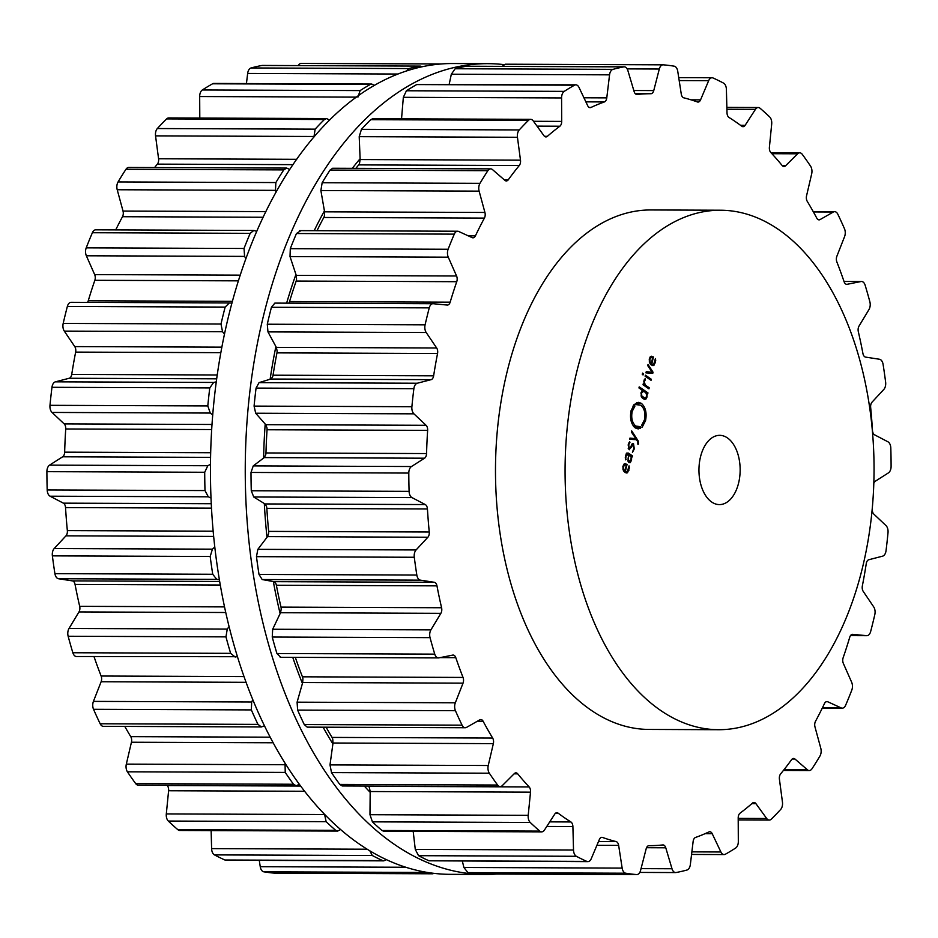 <?xml version="1.0" encoding="UTF-8"?>
<svg xmlns="http://www.w3.org/2000/svg" width="938" height="938" viewBox="0 0 938 938"><rect width="100%" height="100%" fill="white"/><g stroke="black" fill="none" stroke-linecap="round" stroke-linejoin="round"><path stroke-width="1.41" d="M360.122 158.721A379.433 225.695 90.2 0 0 352.325 168.324A379.433 225.695 90.2 0 1 360.122 158.721M324.431 210.909A379.433 225.695 90.2 0 0 314.195 230.678A379.433 225.695 90.2 0 1 324.431 210.909M295.927 274.447A379.433 225.695 90.2 0 0 286.629 303.15A379.433 225.695 90.2 0 1 295.927 274.447M275.889 346.532A379.433 225.695 90.2 0 0 270.132 379.233A379.433 225.695 90.2 0 1 275.889 346.532M265.196 424.046A379.433 225.695 90.2 0 0 263.613 458.049A379.433 225.695 90.2 0 1 265.196 424.046M264.328 503.554A379.433 225.695 90.2 0 0 267.002 537.322A379.433 225.695 90.2 0 1 264.328 503.554M273.345 581.56A379.433 225.695 90.2 0 0 280.134 613.581A379.433 225.695 90.2 0 1 273.345 581.56M292.762 657.35A379.433 225.695 90.2 0 0 302.423 683.462A379.433 225.695 90.2 0 1 292.762 657.35M323.106 727.185A379.433 225.695 90.2 0 0 332.896 743.916A379.433 225.695 90.2 0 1 323.106 727.185M364.331 786.056A379.433 225.695 90.2 0 0 370.17 792.317A379.433 225.695 90.2 0 1 364.331 786.056M453.171 63.526A405.404 241.148 90.2 0 0 210.452 468.003A405.404 241.148 90.2 0 0 450.041 874.333L484.829 874.474A405.404 241.148 90.2 0 0 496.542 874.04A405.404 241.148 90.2 0 1 484.829 874.474A405.404 241.148 90.2 0 1 245.252 468.132A405.404 241.148 90.2 0 1 487.959 63.667A405.404 241.148 90.2 0 0 245.252 468.132A405.404 241.148 90.2 0 0 484.829 874.474L450.041 874.333A405.404 241.148 90.2 0 1 210.452 468.003A405.404 241.148 90.2 0 1 453.171 63.526L487.959 63.667A405.404 241.148 90.2 0 1 503.87 64.605A405.404 241.148 90.2 0 0 487.959 63.667L453.171 63.526M576.776 371.694A259.744 154.5 90.2 0 0 718.543 729.705A259.744 154.5 90.2 0 0 874.052 470.559A259.744 154.5 90.2 0 0 720.548 210.229A259.744 154.5 90.2 0 0 576.776 371.694M718.543 729.705L648.944 729.436A259.744 154.5 -89.8 0 1 507.188 371.425A259.744 154.5 -89.8 0 1 650.96 209.96L720.548 210.229M873.806 483.316A5.194 3.095 -89.8 0 1 875.342 481.206L888.427 472.881A6.929 4.115 90.2 0 0 891.1 466.338A405.404 241.148 90.2 0 0 891.018 457.193A405.404 241.148 90.2 0 0 890.807 448.036A6.929 4.115 90.2 0 0 887.934 441.798L874.615 434.845A5.194 3.095 -89.8 0 1 872.469 430.425A375.974 223.631 90.2 0 0 871.66 418.876A375.974 223.631 90.2 0 0 870.652 407.385A5.194 3.095 -89.8 0 1 872.035 402.156L883.819 389.446A6.929 4.115 90.2 0 0 885.624 382.129A405.404 241.148 90.2 0 0 884.417 373.218A405.404 241.148 90.2 0 0 883.08 364.343A6.929 4.115 90.2 0 0 879.492 359.254L865.586 357.108A5.194 3.095 -89.8 0 1 862.937 353.544A375.974 223.631 90.2 0 0 860.732 342.534A375.974 223.631 90.2 0 0 858.317 331.665A5.194 3.095 -89.8 0 1 859.032 326.061L868.987 309.528A6.929 4.115 90.2 0 0 869.854 301.743A405.404 241.148 90.2 0 0 867.556 293.453A405.404 241.148 90.2 0 0 865.153 285.258A6.929 4.115 90.2 0 0 861.506 281.482A6.929 4.115 90.2 0 0 861.014 281.529L847.143 284.296A5.194 3.095 -89.8 0 1 846.768 284.331A5.194 3.095 -89.8 0 1 844.106 281.728A375.974 223.631 90.2 0 0 840.577 271.75A375.974 223.631 90.2 0 0 836.872 261.972A5.194 3.095 -89.8 0 1 836.872 256.25L844.575 236.611A6.929 4.115 90.2 0 0 844.47 228.696A405.404 241.148 90.2 0 0 841.198 221.403A405.404 241.148 90.2 0 0 837.833 214.227A6.929 4.115 90.2 0 0 834.644 211.66A6.929 4.115 90.2 0 0 833.307 212.035L820.07 219.586A5.194 3.095 -89.8 0 1 819.073 219.867A5.194 3.095 -89.8 0 1 816.787 218.144A375.974 223.631 90.2 0 0 812.097 209.62A375.974 223.631 90.2 0 0 807.255 201.353A5.194 3.095 -89.8 0 1 806.563 195.761L811.675 173.882A6.929 4.115 90.2 0 0 810.584 166.19A405.404 241.148 90.2 0 0 806.481 160.199A405.404 241.148 90.2 0 0 802.295 154.36A6.929 4.115 90.2 0 0 799.715 152.824A6.929 4.115 90.2 0 0 797.593 153.797L785.575 165.803A5.194 3.095 -89.8 0 1 783.98 166.542A5.194 3.095 -89.8 0 1 782.175 165.545A375.974 223.631 90.2 0 0 776.535 158.862A375.974 223.631 90.2 0 0 770.766 152.472A5.194 3.095 -89.8 0 1 769.395 147.254L771.693 124.074A6.929 4.115 90.2 0 0 769.676 116.945A405.404 241.148 90.2 0 0 764.916 112.513A405.404 241.148 90.2 0 0 760.097 108.28A6.929 4.115 90.2 0 0 758.244 107.53A6.929 4.115 90.2 0 0 755.43 109.371L745.135 125.305A5.194 3.095 -89.8 0 1 743.037 126.689A5.194 3.095 -89.8 0 1 741.782 126.243A375.974 223.631 90.2 0 0 735.439 121.682A375.974 223.631 90.2 0 0 729.002 117.449A5.194 3.095 -89.8 0 1 727.009 112.83L726.387 89.38A6.929 4.115 90.2 0 0 723.538 83.107A405.404 241.148 90.2 0 0 718.332 80.457A405.404 241.148 90.2 0 0 713.091 77.995A6.929 4.115 90.2 0 0 712.036 77.76A6.929 4.115 90.2 0 0 708.659 80.691L700.557 99.862A5.194 3.095 -89.8 0 1 698.013 102.066A5.194 3.095 -89.8 0 1 697.38 101.949A375.974 223.631 90.2 0 0 690.603 99.709A375.974 223.631 90.2 0 0 683.779 97.822A5.194 3.095 -89.8 0 1 681.258 94.011L677.752 71.3A6.929 4.115 90.2 0 0 674.176 66.176A405.404 241.148 90.2 0 0 668.759 65.402A405.404 241.148 90.2 0 0 663.318 64.828A6.929 4.115 90.2 0 0 663.119 64.816A6.929 4.115 90.2 0 0 659.308 69.013L653.751 90.587A5.194 3.095 -89.8 0 1 650.902 93.73A375.974 223.631 90.2 0 0 643.984 93.906A375.974 223.631 90.2 0 0 637.078 94.445A5.194 3.095 -89.8 0 1 636.879 94.457A5.194 3.095 -89.8 0 1 634.135 91.596L627.897 70.643A6.929 4.115 90.2 0 0 624.239 66.833A6.929 4.115 90.2 0 0 623.77 66.879A405.404 241.148 90.2 0 0 618.365 68.017A405.404 241.148 90.2 0 0 612.971 69.353A6.929 4.115 90.2 0 0 609.559 74.841L606.78 97.869A5.194 3.095 -89.8 0 1 604.389 101.937A375.974 223.631 90.2 0 0 597.635 104.528A375.974 223.631 90.2 0 0 590.94 107.471A5.194 3.095 -89.8 0 1 590.108 107.659A5.194 3.095 -89.8 0 1 587.704 105.724L579.004 87.422A6.929 4.115 90.2 0 0 575.815 84.83A6.929 4.115 90.2 0 0 574.502 85.182A405.404 241.148 90.2 0 0 569.343 88.184A405.404 241.148 90.2 0 0 564.23 91.373A6.929 4.115 90.2 0 0 561.581 97.939L561.71 121.412A5.194 3.095 -89.8 0 1 559.857 126.22A375.974 223.631 90.2 0 0 553.572 131.121A375.974 223.631 90.2 0 0 547.382 136.327A5.194 3.095 -89.8 0 1 545.939 136.925A5.194 3.095 -89.8 0 1 543.993 135.752L533.218 120.896A6.929 4.115 90.2 0 0 530.627 119.337A6.929 4.115 90.2 0 0 528.528 120.299A405.404 241.148 90.2 0 0 523.85 125.024A405.404 241.148 90.2 0 0 519.242 129.936A6.929 4.115 90.2 0 0 517.448 137.276L520.484 160.163A5.194 3.095 -89.8 0 1 519.277 165.522A375.974 223.631 90.2 0 0 513.719 172.498A375.974 223.631 90.2 0 0 508.302 179.756A5.194 3.095 -89.8 0 1 506.321 180.952A5.194 3.095 -89.8 0 1 504.925 180.377L492.532 169.626A6.929 4.115 90.2 0 0 490.656 168.863A6.929 4.115 90.2 0 0 487.866 170.681A405.404 241.148 90.2 0 0 483.867 176.942A405.404 241.148 90.2 0 0 479.963 183.344A6.929 4.115 90.2 0 0 479.119 191.141L484.923 212.457A5.194 3.095 -89.8 0 1 484.395 218.108A375.974 223.631 90.2 0 0 479.822 226.867A375.974 223.631 90.2 0 0 475.414 235.86A5.194 3.095 -89.8 0 1 472.987 237.818A5.194 3.095 -89.8 0 1 472.177 237.642L458.717 231.475A6.929 4.115 90.2 0 0 457.65 231.229A6.929 4.115 90.2 0 0 454.285 234.137A405.404 241.148 90.2 0 0 451.143 241.641A405.404 241.148 90.2 0 0 448.118 249.274A6.929 4.115 90.2 0 0 448.258 257.176L456.572 275.983A5.194 3.095 -89.8 0 1 456.747 281.693A375.974 223.631 90.2 0 0 453.359 291.847A375.974 223.631 90.2 0 0 450.158 302.177A5.194 3.095 -89.8 0 1 447.379 305.061A5.194 3.095 -89.8 0 1 447.215 305.049L433.274 303.724A6.929 4.115 90.2 0 0 433.051 303.713A6.929 4.115 90.2 0 0 429.252 307.875A405.404 241.148 90.2 0 0 427.118 316.317A405.404 241.148 90.2 0 0 425.09 324.829A6.929 4.115 90.2 0 0 426.204 332.509L436.662 347.986A5.194 3.095 -89.8 0 1 437.554 353.497A375.974 223.631 90.2 0 0 435.49 364.612A375.974 223.631 90.2 0 0 433.637 375.821A5.194 3.095 -89.8 0 1 431.105 379.656L417.293 383.232A6.929 4.115 90.2 0 0 413.869 388.695A405.404 241.148 90.2 0 0 412.814 397.689A405.404 241.148 90.2 0 0 411.888 406.717A6.929 4.115 90.2 0 0 413.928 413.834L426.087 425.301A5.194 3.095 -89.8 0 1 427.634 430.378A375.974 223.631 90.2 0 0 426.989 441.962A375.974 223.631 90.2 0 0 426.556 453.558A5.194 3.095 -89.8 0 1 424.562 458.201L411.477 466.526A6.929 4.115 90.2 0 0 408.804 473.057A405.404 241.148 90.2 0 0 408.886 482.214A405.404 241.148 90.2 0 0 409.097 491.36A6.929 4.115 90.2 0 0 411.97 497.597L425.289 504.562A5.194 3.095 -89.8 0 1 427.435 508.971A375.974 223.631 90.2 0 0 428.244 520.52A375.974 223.631 90.2 0 0 429.252 532.01A5.194 3.095 -89.8 0 1 427.869 537.24L416.085 549.949A6.929 4.115 90.2 0 0 414.279 557.266A405.404 241.148 90.2 0 0 415.499 566.189A405.404 241.148 90.2 0 0 416.824 575.053A6.929 4.115 90.2 0 0 420.412 580.153L434.317 582.287A5.194 3.095 -89.8 0 1 436.967 585.863A375.974 223.631 90.2 0 0 439.172 596.861A375.974 223.631 90.2 0 0 441.587 607.742A5.194 3.095 -89.8 0 1 440.872 613.335L430.917 629.867A6.929 4.115 90.2 0 0 430.05 637.652A405.404 241.148 90.2 0 0 432.348 645.942A405.404 241.148 90.2 0 0 434.751 654.138A6.929 4.115 90.2 0 0 438.398 657.913A6.929 4.115 90.2 0 0 438.89 657.866L452.761 655.099A5.194 3.095 -89.8 0 1 453.136 655.064A5.194 3.095 -89.8 0 1 455.798 657.667A375.974 223.631 90.2 0 0 459.327 667.645A375.974 223.631 90.2 0 0 463.032 677.435A5.194 3.095 -89.8 0 1 463.032 683.145L455.329 702.785A6.929 4.115 90.2 0 0 455.434 710.699A405.404 241.148 90.2 0 0 458.705 718.004A405.404 241.148 90.2 0 0 462.071 725.168A6.929 4.115 90.2 0 0 465.26 727.736A6.929 4.115 90.2 0 0 466.596 727.36L479.834 719.809A5.194 3.095 -89.8 0 1 480.831 719.54A5.194 3.095 -89.8 0 1 483.117 721.252A375.974 223.631 90.2 0 0 487.807 729.776A375.974 223.631 90.2 0 0 492.649 738.042A5.194 3.095 -89.8 0 1 493.353 743.635L488.241 765.514A6.929 4.115 90.2 0 0 489.331 773.205A405.404 241.148 90.2 0 0 493.423 779.208A405.404 241.148 90.2 0 0 497.609 785.036A6.929 4.115 90.2 0 0 500.189 786.572A6.929 4.115 90.2 0 0 502.311 785.598L514.341 773.592A5.194 3.095 -89.8 0 1 515.923 772.853A5.194 3.095 -89.8 0 1 517.729 773.85A375.974 223.631 90.2 0 0 523.369 780.545A375.974 223.631 90.2 0 0 529.138 786.935A5.194 3.095 -89.8 0 1 530.509 792.153L528.211 815.321A6.929 4.115 90.2 0 0 530.228 822.462A405.404 241.148 90.2 0 0 534.988 826.882A405.404 241.148 90.2 0 0 539.807 831.115A6.929 4.115 90.2 0 0 541.66 831.865A6.929 4.115 90.2 0 0 544.474 830.024L554.768 814.09A5.194 3.095 -89.8 0 1 556.867 812.707A5.194 3.095 -89.8 0 1 558.122 813.152A375.974 223.631 90.2 0 0 564.465 817.725A375.974 223.631 90.2 0 0 570.902 821.958A5.194 3.095 -89.8 0 1 572.895 826.566L573.517 850.016A6.929 4.115 90.2 0 0 576.366 856.288A405.404 241.148 90.2 0 0 581.572 858.95A405.404 241.148 90.2 0 0 586.813 861.401A6.929 4.115 90.2 0 0 587.868 861.635A6.929 4.115 90.2 0 0 591.245 858.704L599.347 839.533A5.194 3.095 -89.8 0 1 601.891 837.329A5.194 3.095 -89.8 0 1 602.524 837.446A375.974 223.631 90.2 0 0 609.301 839.686A375.974 223.631 90.2 0 0 616.125 841.574A5.194 3.095 -89.8 0 1 618.646 845.396L622.152 868.096A6.929 4.115 90.2 0 0 625.728 873.219A405.404 241.148 90.2 0 0 631.145 874.005A405.404 241.148 90.2 0 0 636.585 874.568A6.929 4.115 90.2 0 0 636.785 874.579A6.929 4.115 90.2 0 0 640.595 870.382L646.153 848.82A5.194 3.095 -89.8 0 1 649.002 845.666A375.974 223.631 90.2 0 0 655.92 845.49A375.974 223.631 90.2 0 0 662.826 844.95A5.194 3.095 -89.8 0 1 663.025 844.939A5.194 3.095 -89.8 0 1 665.769 847.8L672.007 868.752A6.929 4.115 90.2 0 0 675.665 872.563A6.929 4.115 90.2 0 0 676.134 872.516A405.404 241.148 90.2 0 0 681.551 871.39A405.404 241.148 90.2 0 0 686.933 870.042A6.929 4.115 90.2 0 0 690.345 864.555L693.123 841.527A5.194 3.095 -89.8 0 1 695.515 837.458A375.974 223.631 90.2 0 0 702.269 834.867A375.974 223.631 90.2 0 0 708.964 831.924A5.194 3.095 -89.8 0 1 709.796 831.736A5.194 3.095 -89.8 0 1 712.2 833.671L720.9 851.985A6.929 4.115 90.2 0 0 724.089 854.565A6.929 4.115 90.2 0 0 725.414 854.213A405.404 241.148 90.2 0 0 730.561 851.212A405.404 241.148 90.2 0 0 735.673 848.022A6.929 4.115 90.2 0 0 738.323 841.468L738.194 817.995A5.194 3.095 -89.8 0 1 740.047 813.176A375.974 223.631 90.2 0 0 746.331 808.286A375.974 223.631 90.2 0 0 752.522 803.069A5.194 3.095 -89.8 0 1 753.964 802.482A5.194 3.095 -89.8 0 1 755.911 803.643L766.686 818.499A6.929 4.115 90.2 0 0 769.277 820.058A6.929 4.115 90.2 0 0 771.376 819.097A405.404 241.148 90.2 0 0 776.054 814.372A405.404 241.148 90.2 0 0 780.662 809.459A6.929 4.115 90.2 0 0 782.456 802.131L779.419 779.232A5.194 3.095 -89.8 0 1 780.639 773.873A375.974 223.631 90.2 0 0 786.185 766.897A375.974 223.631 90.2 0 0 791.602 759.639A5.194 3.095 -89.8 0 1 793.583 758.455A5.194 3.095 -89.8 0 1 794.978 759.03L807.372 769.77A6.929 4.115 90.2 0 0 809.248 770.532A6.929 4.115 90.2 0 0 812.038 768.714A405.404 241.148 90.2 0 0 816.037 762.465A405.404 241.148 90.2 0 0 819.941 756.051A6.929 4.115 90.2 0 0 820.785 748.254L814.981 726.938A5.194 3.095 -89.8 0 1 815.509 721.287A375.974 223.631 90.2 0 0 820.082 712.528A375.974 223.631 90.2 0 0 824.49 703.535A5.194 3.095 -89.8 0 1 826.917 701.577A5.194 3.095 -89.8 0 1 827.726 701.753L841.187 707.92A6.929 4.115 90.2 0 0 842.254 708.167A6.929 4.115 90.2 0 0 845.619 705.27A405.404 241.148 90.2 0 0 848.761 697.755A405.404 241.148 90.2 0 0 851.786 690.134A6.929 4.115 90.2 0 0 851.645 682.219L843.344 663.412A5.194 3.095 -89.8 0 1 843.156 657.702A375.974 223.631 90.2 0 0 846.545 647.548A375.974 223.631 90.2 0 0 849.746 637.219A5.194 3.095 -89.8 0 1 852.525 634.334A5.194 3.095 -89.8 0 1 852.689 634.346L866.63 635.671A6.929 4.115 90.2 0 0 866.853 635.683A6.929 4.115 90.2 0 0 870.652 631.52A405.404 241.148 90.2 0 0 872.786 623.09A405.404 241.148 90.2 0 0 874.814 614.578A6.929 4.115 90.2 0 0 873.7 606.886L863.241 591.409A5.194 3.095 -89.8 0 1 862.35 585.898A375.974 223.631 90.2 0 0 864.414 574.795A375.974 223.631 90.2 0 0 866.266 563.574A5.194 3.095 -89.8 0 1 868.799 559.74L882.611 556.164A6.929 4.115 90.2 0 0 886.035 550.7A405.404 241.148 90.2 0 0 887.09 541.707A405.404 241.148 90.2 0 0 888.016 532.678A6.929 4.115 90.2 0 0 885.976 525.561L873.817 514.094A5.194 3.095 -89.8 0 1 872.27 509.017A375.974 223.631 90.2 0 0 872.434 506.403M653.692 364.39L651.746 364.014L653.469 357.026L650.796 356.428L649.307 358.879L649.377 362.385L651.347 364.988L653.88 365.445L655.709 360.591L655.416 358.539L653.692 364.39L650.773 364.53M653.071 365.644L652.156 365.445M651.593 356.229L650.796 356.428M645.965 372.867L652.778 373.265L653.036 372.222L648.017 364.472L647.736 365.644L652.168 372.234L646.247 371.694L645.965 372.867M645.391 375.177L645.133 376.244L651.042 380.312L651.3 379.245L645.391 375.177M642.6 373.113L642.272 374.426L643.046 374.954L643.374 373.641L642.6 373.113M644.429 381.356L645.367 379.773L645.098 378.694L643.949 380.722L644.078 384.252L643.292 383.712L643.034 384.779L648.944 388.848L649.213 387.781L645.567 385.272L643.82 381.344M647.032 396.997L646.939 393.432L647.689 393.96L647.959 392.893L639.212 386.878L638.954 387.945L642.542 390.407L640.971 392.823L641.768 397.454L644.523 399.354L645.919 399.096L647.032 396.997L646.364 396.985M644.523 399.354L645.919 399.096L643.831 399.096M635.718 403.727L638.438 402.355L641.346 403.328C645.567 407.115 646.974 412.884 645.555 420.623L642.26 427.06L642.765 425.852L641.651 425.301L644.441 419.861C645.649 413.306 644.453 408.429 640.877 405.228L635.905 404.583L635.718 403.727M700.51 456.865A34.636 20.601 -89.8 0 1 719.681 435.338A34.636 20.601 -89.8 0 1 740.152 470.044A34.636 20.601 -89.8 0 1 719.411 504.597A34.636 20.601 -89.8 0 1 700.51 456.865M632.189 411.419C630.993 417.973 632.177 422.85 635.765 426.063L640.736 426.696L640.924 427.552L638.203 428.924L635.296 427.951C631.063 424.164 629.656 418.395 631.075 410.656L634.369 404.231L633.865 405.427L634.979 405.978L632.189 411.419L630.899 411.419M638.497 444.143L638.18 440.907L631.708 430.905L631.415 432.066L635.858 438.667L629.926 438.128L629.644 439.289L636.456 439.688L637.828 441.857L637.84 444.202L638.497 444.143L637.852 444.131M632.2 443.662L633.513 443.662L629.269 448.47L628.753 445.116L629.703 441.646L628.214 444.741L629.011 449.513L633.267 444.706L633.725 448.563L632.435 452.386L634.287 448.903L633.513 443.662L632.81 443.404M631.626 444.53L633.267 444.706M629.011 449.513L629.668 449.748M628.296 448.622L629.703 448.634L628.226 448.47M629.023 462.669L630.266 462.68L631.544 460.089L631.626 456.56L632.212 456.97L632.482 455.903L628.425 453.113L626.76 453.066L625.529 455.68L625.564 459.855L626.08 456.056L628.226 454.215L628.894 454.672L627.909 460.816L628.941 462.61L630.266 462.68L628.941 462.61M626.127 453.922L628.226 454.215M626.713 453.113L628.425 453.113L626.76 453.066M627.323 471.732L625.376 471.357L627.1 464.369L624.427 463.771L622.949 466.209L623.008 469.715L624.989 472.33L627.51 472.787L629.351 467.921L629.046 465.881L627.323 471.732L624.403 471.873M626.713 472.987L625.798 472.775M625.224 463.571L624.427 463.771M541.66 831.865L383.783 831.256L381.989 830.505A405.404 241.148 -89.8 0 1 377.182 826.272A405.404 241.148 -89.8 0 1 372.421 821.852L530.228 822.462M368.306 786.067A375.974 223.631 -89.8 0 0 368.54 786.314A5.194 3.095 -89.8 0 1 369.431 787.779L370.182 791.531L369.971 814.712L372.421 821.852M413.189 831.373L415.276 849.406L418.559 855.679L576.366 856.288M326.107 727.196A375.974 223.631 -89.8 0 0 327.21 729.154A375.974 223.631 -89.8 0 0 332.052 737.42A5.194 3.095 -89.8 0 1 332.744 739.179L333.013 743.013L330 764.904L331.513 772.607A405.404 241.148 -89.8 0 0 335.616 778.599A405.404 241.148 -89.8 0 0 339.802 784.426L342.229 785.962L500.189 786.572M587.868 861.635L429.006 860.791A405.404 241.148 -89.8 0 1 423.765 858.34A405.404 241.148 -89.8 0 1 418.559 855.679M462.352 861.154L463.911 867.486L467.91 872.61L625.728 873.219M295.318 657.362A375.974 223.631 -89.8 0 0 298.73 667.024A375.974 223.631 -89.8 0 0 302.435 676.814A5.194 3.095 -89.8 0 1 302.904 678.772L302.693 682.524L297.088 702.175L297.627 710.089A405.404 241.148 -89.8 0 0 300.899 717.394A405.404 241.148 -89.8 0 0 304.264 724.558L307.207 727.126L465.26 727.736M636.785 874.579L478.767 873.958A405.404 241.148 -89.8 0 1 473.338 873.395A405.404 241.148 -89.8 0 1 467.91 872.61M433.051 303.713L274.846 303.103L271.445 307.265A405.404 241.148 -89.8 0 0 269.3 315.707A405.404 241.148 -89.8 0 0 267.283 324.22L267.963 331.9L276.335 347.365L277.097 350.777A5.194 3.095 -89.8 0 1 276.956 352.876A375.974 223.631 -89.8 0 0 274.893 363.991A375.974 223.631 -89.8 0 0 273.04 375.2A5.194 3.095 -89.8 0 1 272.477 377.088L270.765 379.034L259.052 382.622L256.062 388.086A405.404 241.148 -89.8 0 0 255.007 397.079A405.404 241.148 -89.8 0 0 254.081 406.107L255.687 413.224L265.759 424.68L266.92 427.658A5.194 3.095 -89.8 0 1 267.049 429.756A375.974 223.631 -89.8 0 0 266.404 441.341A375.974 223.631 -89.8 0 0 265.97 452.948A5.194 3.095 -89.8 0 1 265.653 454.989L264.223 457.58L253.237 465.916L250.997 472.447A405.404 241.148 -89.8 0 0 251.079 481.604A405.404 241.148 -89.8 0 0 251.278 490.75L253.729 496.988L264.962 503.941L266.474 506.344A5.194 3.095 -89.8 0 1 266.849 508.361A375.974 223.631 -89.8 0 0 267.647 519.898A375.974 223.631 -89.8 0 0 268.655 531.389A5.194 3.095 -89.8 0 1 268.608 533.499L267.529 536.618L257.844 549.34L256.473 556.656A405.404 241.148 -89.8 0 0 257.68 565.579A405.404 241.148 -89.8 0 0 259.017 574.443L262.171 579.543L273.99 581.666L275.76 583.413A5.194 3.095 -89.8 0 1 276.37 585.242A375.974 223.631 -89.8 0 0 278.586 596.24A375.974 223.631 -89.8 0 0 280.99 607.12A5.194 3.095 -89.8 0 1 281.201 609.196L280.544 612.713L272.677 629.257L272.243 637.043A405.404 241.148 -89.8 0 0 274.529 645.332A405.404 241.148 -89.8 0 0 276.933 653.528L280.65 657.257M300.477 230.865L296.467 233.527A405.404 241.148 -89.8 0 0 293.336 241.031A405.404 241.148 -89.8 0 0 290.299 248.664L290.018 256.566L296.232 275.362L296.56 279.078A5.194 3.095 -89.8 0 1 296.162 281.072A375.974 223.631 -89.8 0 0 292.762 291.226A375.974 223.631 -89.8 0 0 289.561 301.555A5.194 3.095 -89.8 0 1 288.822 303.162M317.021 230.689A375.974 223.631 -89.8 0 1 319.225 226.246A375.974 223.631 -89.8 0 1 323.798 217.487L484.395 218.108M490.656 168.863L332.673 168.254L330.047 170.071A405.404 241.148 -89.8 0 0 326.061 176.332A405.404 241.148 -89.8 0 0 322.156 182.734L320.878 190.531L324.583 211.836L324.431 215.67A5.194 3.095 -89.8 0 1 323.798 217.487M355.889 168.336A375.974 223.631 -89.8 0 1 358.679 164.9L519.277 165.522M530.627 119.337L372.726 118.727L370.709 119.689A405.404 241.148 -89.8 0 0 366.043 124.414A405.404 241.148 -89.8 0 0 361.435 129.327L359.207 136.667L360.145 159.554L359.524 163.341A5.194 3.095 -89.8 0 1 358.679 164.9M575.815 84.83L416.683 84.572A405.404 241.148 -89.8 0 0 411.536 87.574A405.404 241.148 -89.8 0 0 406.424 90.763L403.34 97.318L401.534 118.845M466.889 66.27L465.952 66.27A405.404 241.148 -89.8 0 0 460.546 67.407A405.404 241.148 -89.8 0 0 455.153 68.744L451.319 74.231L449.185 84.338M662.92 64.828L505.312 64.206L502.076 66.364M650.269 364.014L651.746 364.014M650.116 357.015L653.469 357.026M649.26 372.198L649.002 373.254M646.165 372.011L653.036 372.222M649.495 379.245L651.3 379.245M642.471 373.641L643.374 373.641M644.254 379.773L645.367 379.773M643.163 384.252L644.078 384.252M647.396 387.781L649.213 387.781M646.235 393.432L646.939 393.432M645.848 392.881L647.959 392.893M635.823 404.231L636.609 404.231M641.827 425.113L642.448 425.125M638.837 404.43L636.539 402.742M634.346 405.978L634.979 405.978M632.88 406.154L634.194 406.166M633.936 404.7L634.545 404.7M636.327 428.525L640.244 428.478M636.48 428.467L640.162 427.939M636.386 427.927L640.924 427.552M637.148 427.54L636.961 426.673M636.175 426.497L640.021 427.048M638.227 426.884L634.029 426.849M632.951 438.656L633.513 439.523M629.855 438.445L635.858 438.667M628.999 442.642L629.949 442.642M631.04 456.56L631.626 456.56M630.582 455.891L632.482 455.903M625.4 459.35L626.15 459.35M623.911 471.357L625.376 471.357M623.758 464.345L627.1 464.369M166.999 785.294A375.974 223.631 90.2 0 0 167.234 785.528A5.194 3.095 -89.8 0 1 168.606 790.746L166.307 813.926A6.929 4.115 90.2 0 0 168.324 821.055A405.404 241.148 90.2 0 0 173.084 825.487A405.404 241.148 90.2 0 0 177.903 829.72A6.929 4.115 90.2 0 0 179.756 830.47L337.633 831.08L340.541 829.567M211.132 830.599L211.613 848.62A6.929 4.115 90.2 0 0 214.462 854.893A405.404 241.148 90.2 0 0 219.668 857.543A405.404 241.148 90.2 0 0 224.909 860.005A6.929 4.115 90.2 0 0 225.964 860.24L383.794 860.85L386.327 859.665M259.275 860.369L260.248 866.7A6.929 4.115 90.2 0 0 263.824 871.824A405.404 241.148 90.2 0 0 269.241 872.598A405.404 241.148 90.2 0 0 274.682 873.172A6.929 4.115 90.2 0 0 274.881 873.184A6.929 4.115 90.2 0 0 275.08 873.172M441.364 63.972L301.415 63.432A6.929 4.115 90.2 0 0 301.215 63.421A6.929 4.115 90.2 0 0 298.214 65.578M262.804 65.484A6.929 4.115 90.2 0 0 262.335 65.437A6.929 4.115 90.2 0 0 261.866 65.484A405.404 241.148 90.2 0 0 256.449 66.61A405.404 241.148 90.2 0 0 251.067 67.958A6.929 4.115 90.2 0 0 247.655 73.445L246.436 83.552M374.426 85.393L371.753 84.045L213.911 83.435A6.929 4.115 90.2 0 0 212.586 83.787A405.404 241.148 90.2 0 0 207.439 86.788A405.404 241.148 90.2 0 0 202.327 89.978A6.929 4.115 90.2 0 0 199.677 96.532L199.794 118.059M329.566 120.134L326.623 118.551L168.723 117.942A6.929 4.115 90.2 0 0 166.624 118.903A405.404 241.148 90.2 0 0 161.946 123.628A405.404 241.148 90.2 0 0 157.338 128.541A6.929 4.115 90.2 0 0 155.544 135.869L158.581 158.768A5.194 3.095 -89.8 0 1 157.361 164.127A375.974 223.631 90.2 0 0 154.582 167.562M289.772 169.508L286.735 168.078L128.752 167.468A6.929 4.115 90.2 0 0 125.962 169.286A405.404 241.148 90.2 0 0 121.963 175.535A405.404 241.148 90.2 0 0 118.059 181.949A6.929 4.115 90.2 0 0 117.215 189.746L123.019 211.062A5.194 3.095 -89.8 0 1 122.491 216.713A375.974 223.631 90.2 0 0 117.918 225.472A375.974 223.631 90.2 0 0 115.714 229.904M256.789 231.369L253.835 230.443L95.746 229.833A6.929 4.115 90.2 0 0 92.381 232.73A405.404 241.148 90.2 0 0 89.239 240.245A405.404 241.148 90.2 0 0 86.214 247.867A6.929 4.115 90.2 0 0 86.355 255.781L94.656 274.588A5.194 3.095 -89.8 0 1 94.844 280.298A375.974 223.631 90.2 0 0 91.455 290.452A375.974 223.631 90.2 0 0 88.254 300.781A5.194 3.095 -89.8 0 1 87.515 302.376M229.095 302.939L71.37 302.329A6.929 4.115 90.2 0 0 71.147 302.317A6.929 4.115 90.2 0 0 67.348 306.48A405.404 241.148 90.2 0 0 65.214 314.91A405.404 241.148 90.2 0 0 63.186 323.422A6.929 4.115 90.2 0 0 64.3 331.114L74.759 346.591A5.194 3.095 -89.8 0 1 75.65 352.102A375.974 223.631 90.2 0 0 73.586 363.205A375.974 223.631 90.2 0 0 71.734 374.426A5.194 3.095 -89.8 0 1 69.201 378.26L55.389 381.836A6.929 4.115 90.2 0 0 51.965 387.3A405.404 241.148 90.2 0 0 50.91 396.293A405.404 241.148 90.2 0 0 49.984 405.322A6.929 4.115 90.2 0 0 52.024 412.439L64.183 423.906A5.194 3.095 -89.8 0 1 65.73 428.983A375.974 223.631 90.2 0 0 65.085 440.555A375.974 223.631 90.2 0 0 64.652 452.163A5.194 3.095 -89.8 0 1 62.658 456.794L49.573 465.119A6.929 4.115 90.2 0 0 46.9 471.662A405.404 241.148 90.2 0 0 46.982 480.807A405.404 241.148 90.2 0 0 47.193 489.964A6.929 4.115 90.2 0 0 50.066 496.202L63.385 503.155A5.194 3.095 -89.8 0 1 65.531 507.575A375.974 223.631 90.2 0 0 66.34 519.124A375.974 223.631 90.2 0 0 67.348 530.615A5.194 3.095 -89.8 0 1 65.965 535.844L54.181 548.554A6.929 4.115 90.2 0 0 52.376 555.871A405.404 241.148 90.2 0 0 53.583 564.782A405.404 241.148 90.2 0 0 54.92 573.657A6.929 4.115 90.2 0 0 58.508 578.746L72.414 580.892A5.194 3.095 -89.8 0 1 75.063 584.456A375.974 223.631 90.2 0 0 77.268 595.466A375.974 223.631 90.2 0 0 79.683 606.335A5.194 3.095 -89.8 0 1 78.968 611.939L69.013 628.472A6.929 4.115 90.2 0 0 68.146 636.257A405.404 241.148 90.2 0 0 70.444 644.547A405.404 241.148 90.2 0 0 72.847 652.742A6.929 4.115 90.2 0 0 76.494 656.518L237.408 656.706M94.011 656.588A375.974 223.631 90.2 0 0 97.423 666.25A375.974 223.631 90.2 0 0 101.128 676.028A5.194 3.095 -89.8 0 1 101.128 681.75L93.425 701.39A6.929 4.115 90.2 0 0 93.53 709.304A405.404 241.148 90.2 0 0 96.802 716.597A405.404 241.148 90.2 0 0 100.167 723.773A6.929 4.115 90.2 0 0 103.356 726.34L261.409 726.95L264.422 725.848M124.801 726.422A375.974 223.631 90.2 0 0 125.903 728.38A375.974 223.631 90.2 0 0 130.745 736.647A5.194 3.095 -89.8 0 1 131.437 742.239L126.325 764.118A6.929 4.115 90.2 0 0 127.416 771.81A405.404 241.148 90.2 0 0 131.519 777.801A405.404 241.148 90.2 0 0 135.705 783.64A6.929 4.115 90.2 0 0 138.285 785.176L296.232 785.786L299.269 784.285M651.5 357.331L649.905 357.319L652.696 357.741L651.242 363.674L650.21 362.549L649.858 359.254L651.5 357.331M650.011 363.663L651.242 363.674M641.58 391.24L644.734 391.92L646.317 393.585L646.517 396.469L645.168 398.275L641.768 395.942L641.557 393.057L643.128 391.228L641.592 391.216M645.168 398.275L642.589 398.287M177.903 829.72L335.71 830.329A405.404 241.148 -89.8 0 1 330.891 826.097A405.404 241.148 -89.8 0 1 326.143 821.665L324.571 814.419M335.71 830.329L337.633 831.08M369.877 850.918L372.28 855.503A405.404 241.148 -89.8 0 0 377.486 858.153A405.404 241.148 -89.8 0 0 382.716 860.615L383.794 860.85M135.705 783.64L293.512 784.25L296.232 785.786M293.512 784.25A405.404 241.148 -89.8 0 1 289.338 778.411A405.404 241.148 -89.8 0 1 285.234 772.42L285.046 763.286M419.579 870.968L421.631 872.434A405.404 241.148 -89.8 0 0 427.06 873.208A405.404 241.148 -89.8 0 0 432.488 873.782L434.13 873.395M100.167 723.773L257.985 724.382L261.409 726.95M257.985 724.382A405.404 241.148 -89.8 0 1 254.608 717.207A405.404 241.148 -89.8 0 1 251.349 709.914L251.665 701.999L252.779 699.76M72.847 652.742L230.654 653.352L235.227 657.081M230.654 653.352A405.404 241.148 -89.8 0 1 228.251 645.156A405.404 241.148 -89.8 0 1 225.964 636.867L227.254 629.081L229.048 626.619M219.351 579.707L216.748 579.367L212.738 574.267A405.404 241.148 -89.8 0 1 211.402 565.391A405.404 241.148 -89.8 0 1 210.182 556.48L212.422 549.164L214.779 547.018M211.003 498.031L208.306 496.812L205 490.562A405.404 241.148 -89.8 0 1 204.801 481.417A405.404 241.148 -89.8 0 1 204.707 472.271L207.814 465.74L210.475 464.275M212.727 415.03L210.264 413.048L207.802 405.931A405.404 241.148 -89.8 0 1 208.728 396.903A405.404 241.148 -89.8 0 1 209.772 387.91L213.63 382.446L216.303 381.848M224.51 334.151L222.541 331.724L220.993 324.032A405.404 241.148 -89.8 0 1 223.021 315.52A405.404 241.148 -89.8 0 1 225.155 307.089L229.353 302.927L71.147 302.317M229.611 302.939L231.956 303.138M245.908 258.771L244.595 256.391L244.021 248.476A405.404 241.148 -89.8 0 1 247.057 240.855A405.404 241.148 -89.8 0 1 250.188 233.339L253.835 230.443M276.112 192.114L275.455 190.355L275.866 182.558A405.404 241.148 -89.8 0 1 279.782 176.145A405.404 241.148 -89.8 0 1 283.768 169.895L286.735 168.078M313.925 137.065L315.145 129.151A405.404 241.148 -89.8 0 1 319.752 124.238A405.404 241.148 -89.8 0 1 324.431 119.513L326.623 118.551M202.327 89.978L360.133 90.587L357.917 97.142M360.133 90.587A405.404 241.148 -89.8 0 1 365.245 87.398A405.404 241.148 -89.8 0 1 370.404 84.397L371.753 84.045M251.067 67.958L408.874 68.568L406.506 70.995M408.874 68.568A405.404 241.148 -89.8 0 1 414.268 67.219A405.404 241.148 -89.8 0 1 419.673 66.094L262.335 65.437M422.088 66.786L420.154 66.047M628.038 458.154L629.398 455.024L631.145 456.888L630.981 459.702L629.187 461.543L628.038 458.154M628.19 461.731L629.715 461.731L628.108 461.531M628.812 455.024L629.398 455.024M625.13 464.673L623.535 464.662L626.338 465.084L624.884 471.017L623.852 469.891L623.5 466.596L625.13 464.673M623.641 471.005L624.884 471.017M381.989 830.505L539.807 831.115M369.971 814.712L528.211 815.321M370.182 791.531L530.509 792.153M555.624 813.14L558.122 813.152M368.54 786.314L529.138 786.935M549.738 821.876L570.902 821.958M514.083 773.838L517.729 773.85M546.772 826.472L572.895 826.566M415.276 849.406L573.517 850.016M339.802 784.426L497.609 785.036M429.006 860.791L586.813 861.401M331.513 772.607L489.331 773.205M330 764.904L488.241 765.514M333.013 743.013L493.353 743.635M601.258 837.446L602.524 837.446M332.052 737.42L492.649 738.042M598.514 841.515L616.125 841.574M477.348 721.228L483.117 721.252M596.908 845.314L618.646 845.396M463.911 867.486L622.152 868.096M304.264 724.558L462.071 725.168M478.767 873.958L636.585 874.568M297.627 710.089L455.434 710.699M297.088 702.175L455.329 702.785M302.693 682.524L463.032 683.145M302.435 676.814L463.032 677.435M440.227 657.608L455.798 657.667M646.528 847.718L665.769 847.8M641.041 868.635L672.007 868.752M276.933 653.528L434.751 654.138M272.243 637.043L430.05 637.652M272.677 629.257L430.917 629.867M280.544 612.713L440.872 613.335M280.99 607.12L441.587 607.742M276.37 585.242L436.967 585.863M705.142 833.648L712.2 833.671M273.99 581.666L434.317 582.287M691.869 851.868L720.9 851.985M262.171 579.543L420.412 580.153M259.017 574.443L416.824 575.053M256.473 556.656L414.279 557.266M257.844 549.34L416.085 549.949M267.529 536.618L427.869 537.24M268.655 531.389L429.252 532.01M266.849 508.361L427.435 508.971M751.877 803.632L755.911 803.643M264.962 503.941L425.289 504.562M738.206 818.382L766.686 818.499M253.729 496.988L411.97 497.597M251.278 490.75L409.097 491.36M250.997 472.447L408.804 473.057M253.237 465.916L411.477 466.526M264.223 457.58L424.562 458.201M265.97 452.948L426.556 453.558M267.049 429.756L427.634 430.378M792.164 759.018L794.978 759.03M265.759 424.68L426.087 425.301M784.016 769.676L807.372 769.77M255.687 413.224L413.928 413.834M254.081 406.107L411.888 406.717M256.062 388.086L413.869 388.695M259.052 382.622L417.293 383.232M270.765 379.034L431.105 379.656M273.04 375.2L433.637 375.821M276.956 352.876L437.554 353.497M826.108 701.753L827.726 701.753M276.335 347.365L436.662 347.986M822.403 707.85L841.187 707.92M267.963 331.9L426.204 332.509M267.283 324.22L425.09 324.829M271.445 307.265L429.252 307.875M275.033 303.115L432.828 303.724M289.561 301.555L450.158 302.177M296.162 281.072L456.747 281.693M296.232 275.362L456.572 275.983M866.853 635.683L850.485 635.624L866.63 635.671M290.018 256.566L448.258 257.176M290.299 248.664L448.118 249.274M296.467 233.527L454.285 234.137M468.238 235.837L475.414 235.86M324.583 211.836L484.923 212.457M320.878 190.531L479.119 191.141M322.156 182.734L479.963 183.344M330.047 170.071L487.866 170.681M504.198 179.744L508.302 179.756M360.145 159.554L520.484 160.163M359.207 136.667L517.448 137.276M361.435 129.327L519.242 129.936M370.709 119.689L528.528 120.299M544.509 136.315L547.382 136.327M537.017 126.138L559.857 126.22M533.511 121.295L561.71 121.412M403.34 97.318L561.581 97.939M406.424 90.763L564.23 91.373M416.683 84.572L574.502 85.182M589.275 107.471L590.94 107.471M585.875 101.867L604.389 101.937M583.94 97.787L606.78 97.869M451.319 74.231L609.559 74.841M455.153 68.744L612.971 69.353M465.952 66.27L623.77 66.879M844.012 281.459L861.014 281.529M846.393 284.296L847.143 284.296M635.249 93.671L650.902 93.73M633.807 90.505L653.751 90.587M627.147 68.884L659.308 69.013M813.41 211.953L833.307 212.035M818.065 219.574L820.07 219.586M690.989 99.827L700.557 99.862M679.182 80.574L708.659 80.691M771.915 153.703L797.593 153.797M782.398 165.792L785.575 165.803M740.504 125.293L745.135 125.305M726.915 109.254L755.43 109.371M650.292 356.815L653.176 356.827M654.759 362.795L655.439 362.795M655.087 360.579L655.709 360.591M643.749 385.272L645.567 385.272M643.902 383.712L644.488 383.712M644.242 420.623L645.555 420.623M637.57 403.317L641.346 403.328M633.373 426.051L635.765 426.063M637.23 440.907L638.18 440.907M633.631 448.892L634.287 448.903M628.132 445.116L628.753 445.116M630.617 447.543L631.297 447.555M631.122 445.937L631.802 445.937M630.887 460.077L631.544 460.089M625.212 457.861L625.845 457.861M625.447 456.056L626.08 456.056M623.922 464.158L626.819 464.169M628.39 470.137L629.07 470.137M628.718 467.921L629.351 467.921M649.225 359.254L649.858 359.254M649.424 362.549L650.21 362.549M640.912 393.045L641.557 393.057M640.959 395.93L641.768 395.942M641.885 397.595L643.339 397.595M642.565 398.263L644.723 398.275M168.324 821.055L326.143 821.665M166.307 813.926L324.548 814.536M168.606 790.746L304.545 791.273M167.234 785.528L300.57 786.044M211.613 848.62L367.086 849.218M214.462 854.893L372.28 855.503M224.909 860.005L382.716 860.615M127.416 771.81L285.234 772.42M126.325 764.118L284.566 764.728M131.437 742.239L273.099 742.779M130.745 736.647L270.121 737.186M260.248 866.7L405.732 867.263M263.824 871.824L421.631 872.434M274.682 873.172L432.488 873.782M93.53 709.304L251.349 709.914M93.425 701.39L251.665 701.999M101.128 681.75L246.026 682.313M101.128 676.028L243.974 676.579M236.763 656.823L237.443 656.823M68.146 636.257L225.964 636.867M69.013 628.472L227.254 629.081M78.968 611.939L225.718 612.502M79.683 606.335L224.499 606.898M75.063 584.456L220.266 585.019M72.414 580.892L219.644 581.466M58.508 578.746L216.748 579.367M54.92 573.657L212.738 574.267M52.376 555.871L210.182 556.48M54.181 548.554L212.422 549.164M65.965 535.844L213.653 536.419M67.348 530.615L213.161 531.178M65.531 507.575L211.484 508.138M63.385 503.155L211.261 503.729M50.066 496.202L208.306 496.812M47.193 489.964L205 490.562M46.9 471.662L204.707 472.271M49.573 465.119L207.814 465.74M62.658 456.794L210.581 457.369M64.652 452.163L210.687 452.726M65.73 428.983L211.695 429.545M64.183 423.906L212.023 424.468M52.024 412.439L210.264 413.048M49.984 405.322L207.802 405.931M51.965 387.3L209.772 387.91M55.389 381.836L213.63 382.446M69.201 378.26L216.713 378.823M71.734 374.426L217.253 374.989M75.65 352.102L220.876 352.665M74.759 346.591L221.896 347.154M64.3 331.114L222.541 331.724M63.186 323.422L220.993 324.032M67.348 306.48L225.155 307.089M88.254 300.781L232.436 301.333M94.844 280.298L238.44 280.849M94.656 274.588L240.269 275.151M86.355 255.781L244.595 256.391M86.214 247.867L244.021 248.476M92.381 232.73L250.188 233.339M122.491 216.713L263.179 217.253M123.019 211.062L265.9 211.613M117.215 189.746L275.455 190.355M118.059 181.949L275.866 182.558M125.962 169.286L283.768 169.895M157.361 164.127L293.008 164.642M158.581 158.768L296.713 159.308M155.544 135.869L313.784 136.491M157.338 128.541L315.145 129.151M166.624 118.903L324.431 119.513M199.677 96.532L356.381 97.142M212.586 83.787L370.404 84.397M247.655 73.445L398.052 74.032M261.866 65.484L419.673 66.094M622.855 466.596L623.5 466.596M623.067 469.891L623.852 469.891M675.665 872.563L639.786 872.422M438.398 657.913L280.228 657.304M724.089 854.565L691.564 854.448M769.277 820.058L738.206 819.941M809.248 770.532L783.418 770.438M842.254 708.167L822.286 708.096M457.65 231.229L299.562 230.619M861.506 281.482L843.989 281.412M624.239 66.833L466.421 66.223M663.119 64.816L505.312 64.206M834.644 211.66L813.199 211.578M712.036 77.76L678.725 77.631M799.715 152.824L771.001 152.706M758.244 107.53L726.868 107.401M636.632 404.395L638.426 404.395M432.688 873.794L274.881 873.184M441.458 63.96L301.215 63.421"/></g></svg>
